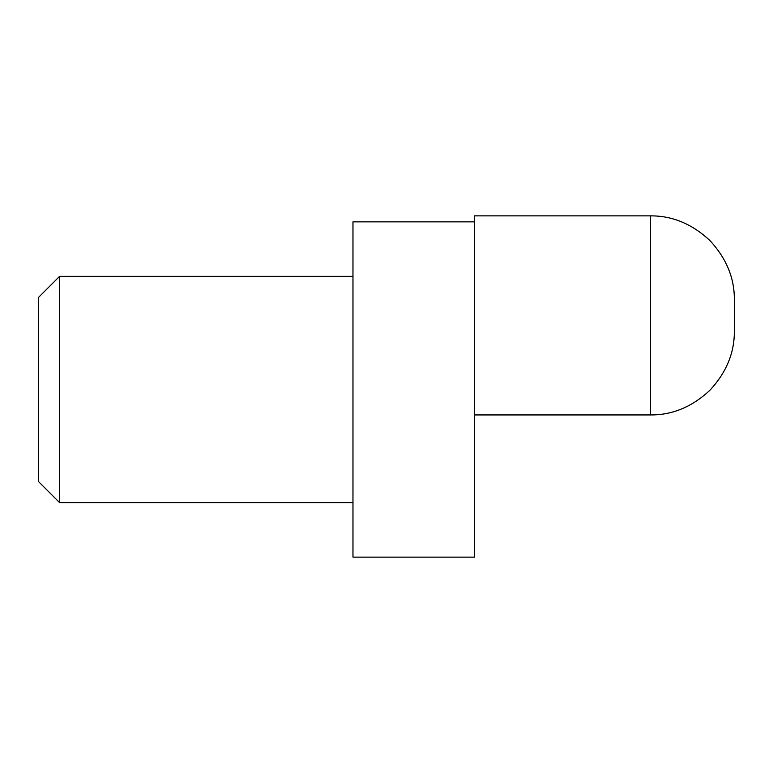 <?xml version="1.0" encoding="UTF-8"?>
<svg xmlns="http://www.w3.org/2000/svg" width="773" height="773" viewBox="0 0 773 773"><rect width="100%" height="100%" fill="white"/><g stroke="black" fill="none" stroke-linecap="round" stroke-linejoin="round"><path stroke-width="1.16" d="M352.971 502.643L59.608 502.643L59.608 276.338L352.971 276.338M59.608 502.643L38.65 481.695L38.65 297.286L59.608 276.338M352.971 221.851L352.971 557.13L474.506 557.13L474.506 221.851L352.971 221.851M474.506 414.937L650.528 414.937L650.528 215.87L474.506 215.87L474.506 221.851M650.528 215.87C672.239 215.706 691.999 223.89 709.798 240.422C726.33 258.221 734.514 277.971 734.35 299.692L734.35 331.124C734.514 352.836 726.33 372.596 709.798 390.394C691.999 406.927 672.239 415.101 650.528 414.937"/></g></svg>
